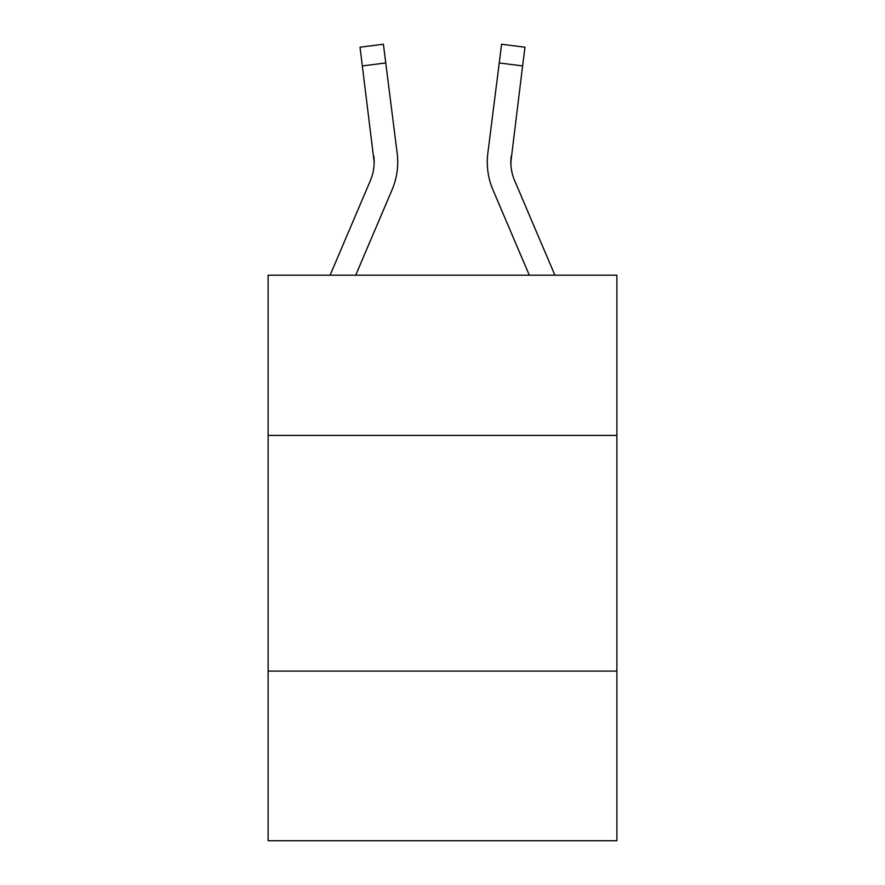 <?xml version="1.0" encoding="UTF-8"?>
<svg xmlns="http://www.w3.org/2000/svg" width="885" height="885" viewBox="0 0 885 885"><rect width="100%" height="100%" fill="white"/><g stroke="black" fill="none" stroke-linecap="round" stroke-linejoin="round"><path stroke-width="1.33" d="M616.878 435.431L616.878 275.191L268.122 275.191L268.122 435.431L616.878 435.431L616.878 840.75L268.122 840.75L268.122 435.431M616.878 671.084L268.122 671.084M330.094 275.191L370.395 180.54A47.126 47.126 -28.8 0 0 374.156 162.165L360.018 47.204L383.404 44.25L385.76 62.957L362.385 65.91M397.642 165.506L397.73 162.63M355.704 275.191L392.077 189.766A70.7 70.7 -43.7 0 0 397.166 153.216L385.76 62.957M554.906 275.191L514.605 180.54A47.126 47.126 28.8 0 1 510.844 162.154L522.615 65.91L499.24 62.957L501.596 44.25L524.982 47.204L501.596 44.25L524.982 47.204L501.596 44.25L524.982 47.204L501.596 44.25L524.982 47.204L501.596 44.25L524.982 47.204L501.596 44.25L524.982 47.204L501.596 44.25L524.982 47.204L501.596 44.25L524.982 47.204L501.596 44.25L524.982 47.204L501.596 44.25L524.982 47.204L501.596 44.25L524.982 47.204L501.596 44.25L524.982 47.204L501.596 44.25L524.982 47.204L501.596 44.25L524.982 47.204L501.596 44.25L524.982 47.204L501.596 44.25L524.982 47.204L501.596 44.25L524.982 47.204L501.596 44.25L524.982 47.204L501.596 44.25L524.982 47.204L501.596 44.25L524.982 47.204L501.596 44.25L524.982 47.204L501.596 44.25L524.982 47.204L501.596 44.25L524.982 47.204L501.596 44.25L524.982 47.204L501.596 44.25L524.982 47.204L501.596 44.25L524.982 47.204L501.596 44.25L524.982 47.204L501.596 44.25L524.982 47.204L501.596 44.25L524.982 47.204L501.596 44.25L524.982 47.204L501.596 44.25L524.982 47.204L501.596 44.25L524.982 47.204L501.596 44.25L524.982 47.204L501.596 44.25L524.982 47.204L501.596 44.25L524.982 47.204L501.596 44.25L524.982 47.204L501.596 44.25L524.982 47.204L501.596 44.25L524.982 47.204L501.596 44.25L524.982 47.204L501.596 44.25L524.982 47.204L501.596 44.25L524.982 47.204L501.596 44.25L524.982 47.204L522.615 65.91M529.296 275.191L492.923 189.766A70.7 70.7 43.7 0 1 487.834 153.216L499.24 62.957M510.899 164.378L511.209 156.169A47.126 47.126 43.7 0 0 514.605 180.54A47.126 47.126 43.7 0 1 510.844 162.154L511.209 156.169M370.395 180.54A47.126 47.126 -43.7 0 0 374.156 162.165A47.126 47.126 -43.7 0 1 370.395 180.54A47.126 47.126 -43.7 0 0 374.156 162.165A47.126 47.126 -43.7 0 1 370.395 180.54A47.126 47.126 -43.7 0 0 374.156 162.165A47.126 47.126 -43.7 0 1 370.395 180.54A47.126 47.126 -43.7 0 0 374.156 162.165A47.126 47.126 -43.7 0 1 370.395 180.54A47.126 47.126 -43.7 0 0 374.156 162.165A47.126 47.126 -43.7 0 1 370.395 180.54A47.126 47.126 -43.7 0 0 374.156 162.165A47.126 47.126 -43.7 0 1 370.395 180.54A47.126 47.126 -43.7 0 0 374.156 162.165A47.126 47.126 -43.7 0 1 370.395 180.54A47.126 47.126 -43.7 0 0 374.156 162.165A47.126 47.126 -43.7 0 1 370.395 180.54A47.126 47.126 -43.7 0 0 374.156 162.165A47.126 47.126 -43.7 0 1 370.395 180.54A47.126 47.126 -43.7 0 0 374.156 162.165A47.126 47.126 -43.7 0 1 370.395 180.54A47.126 47.126 -43.7 0 0 374.156 162.165A47.126 47.126 -43.7 0 1 370.395 180.54A47.126 47.126 -43.7 0 0 374.156 162.165A47.126 47.126 -43.7 0 1 370.395 180.54A47.126 47.126 -43.7 0 0 374.156 162.165A47.126 47.126 -43.7 0 1 370.395 180.54A47.126 47.126 -43.7 0 0 374.156 162.165A47.126 47.126 -43.7 0 1 370.395 180.54A47.126 47.126 -43.7 0 0 374.156 162.165A47.126 47.126 -43.7 0 1 370.395 180.54A47.126 47.126 -43.7 0 0 374.156 162.165A47.126 47.126 -43.7 0 1 370.395 180.54A47.126 47.126 -43.7 0 0 374.156 162.165A47.126 47.126 -43.7 0 1 370.395 180.54A47.126 47.126 -43.7 0 0 374.156 162.165A47.126 47.126 -43.7 0 1 370.395 180.54A47.126 47.126 -43.7 0 0 374.156 162.165A47.126 47.126 -43.7 0 1 370.395 180.54A47.126 47.126 -43.7 0 0 374.156 162.165A47.126 47.126 -43.7 0 1 370.395 180.54A47.126 47.126 -43.7 0 0 374.156 162.165A47.126 47.126 -43.7 0 1 370.395 180.54A47.126 47.126 -43.7 0 0 374.156 162.165A47.126 47.126 -43.7 0 1 370.395 180.54A47.126 47.126 -43.7 0 0 374.156 162.165A47.126 47.126 -43.7 0 1 370.395 180.54A47.126 47.126 -43.7 0 0 374.156 162.165A47.126 47.126 -43.7 0 1 370.395 180.54A47.126 47.126 -43.7 0 0 373.791 156.169L374.156 162.154M514.605 180.54A47.126 47.126 43.7 0 1 510.844 162.154A47.126 47.126 43.7 0 0 514.605 180.54A47.126 47.126 43.7 0 1 510.844 162.154A47.126 47.126 43.7 0 0 514.605 180.54A47.126 47.126 43.7 0 1 510.844 162.154A47.126 47.126 43.7 0 0 514.605 180.54A47.126 47.126 43.7 0 1 510.844 162.154A47.126 47.126 43.7 0 0 514.605 180.54A47.126 47.126 43.7 0 1 510.844 162.154A47.126 47.126 43.7 0 0 514.605 180.54A47.126 47.126 43.7 0 1 510.844 162.154A47.126 47.126 43.7 0 0 514.605 180.54A47.126 47.126 43.7 0 1 510.844 162.154A47.126 47.126 43.7 0 0 514.605 180.54A47.126 47.126 43.7 0 1 510.844 162.154A47.126 47.126 43.7 0 0 514.605 180.54A47.126 47.126 43.7 0 1 510.844 162.154A47.126 47.126 43.7 0 0 514.605 180.54A47.126 47.126 43.7 0 1 510.844 162.154A47.126 47.126 43.7 0 0 514.605 180.54A47.126 47.126 43.7 0 1 510.844 162.154A47.126 47.126 43.7 0 0 514.605 180.54A47.126 47.126 43.7 0 1 510.844 162.154A47.126 47.126 43.7 0 0 514.605 180.54A47.126 47.126 43.7 0 1 510.844 162.154A47.126 47.126 43.7 0 0 514.605 180.54A47.126 47.126 43.7 0 1 510.844 162.154A47.126 47.126 43.7 0 0 514.605 180.54A47.126 47.126 43.7 0 1 510.844 162.154A47.126 47.126 43.7 0 0 514.605 180.54A47.126 47.126 43.7 0 1 510.844 162.154A47.126 47.126 43.7 0 0 514.605 180.54A47.126 47.126 43.7 0 1 510.844 162.154A47.126 47.126 43.7 0 0 514.605 180.54A47.126 47.126 43.7 0 1 510.844 162.154A47.126 47.126 43.7 0 0 514.605 180.54A47.126 47.126 43.7 0 1 510.844 162.154A47.126 47.126 43.7 0 0 514.605 180.54A47.126 47.126 43.7 0 1 510.844 162.154A47.126 47.126 43.7 0 0 514.605 180.54A47.126 47.126 43.7 0 1 510.844 162.154A47.126 47.126 43.7 0 0 514.605 180.54A47.126 47.126 43.7 0 1 510.844 162.154A47.126 47.126 43.7 0 0 514.605 180.54A47.126 47.126 43.7 0 1 510.844 162.154A47.126 47.126 43.7 0 0 514.605 180.54A47.126 47.126 43.7 0 1 510.844 162.154M501.596 44.25L524.982 47.204M397.73 162.043L397.642 165.528L397.73 162.043M487.27 162.043L487.358 165.528L487.27 162.043M360.018 47.204L383.404 44.25"/></g></svg>
